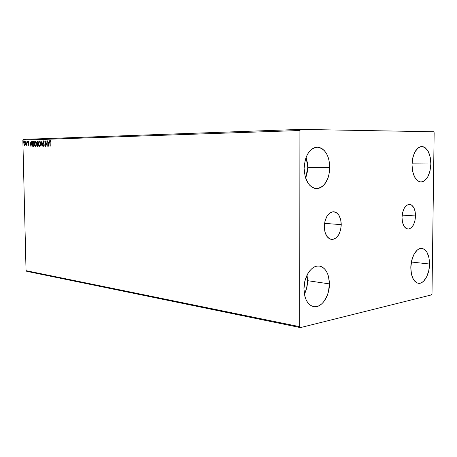 <?xml version="1.0" encoding="UTF-8"?>
<svg xmlns="http://www.w3.org/2000/svg" width="457" height="457" viewBox="0 0 457 457"><rect width="100%" height="100%" fill="white"/><g stroke="black" fill="none" stroke-linecap="round" stroke-linejoin="round"><path stroke-width="0.69" d="M415.539 215.944L402.16 215.127L415.539 215.944L414.979 220.697L413.488 224.855L411.294 227.809L408.707 229.1L406.119 228.511L403.931 226.112L402.486 222.251L402.011 217.526C402.611 209.403 405.119 204.999 409.523 204.313C413.299 205.124 415.304 209.003 415.539 215.944C414.939 224.09 412.403 228.483 407.93 229.123C404.239 228.283 402.263 224.421 402.011 217.526L402.588 212.676L404.119 208.461L406.37 205.53L408.986 204.325L411.551 205.016L413.694 207.472L415.087 211.305L415.539 215.944M341.259 224.644L324.533 223.364L341.259 224.644L340.602 229.962L338.78 234.641L336.049 237.977L332.816 239.468L329.566 238.857L326.789 236.206L324.933 231.91L324.287 226.626C325.001 217.401 328.155 212.431 333.753 211.728C338.414 212.688 340.916 216.995 341.259 224.644C340.551 233.921 337.34 238.868 331.628 239.497C327.098 238.48 324.653 234.19 324.287 226.626L324.967 221.188L326.858 216.435L329.663 213.122L332.93 211.745L336.163 212.482L338.866 215.196L340.654 219.469L341.259 224.644M307.584 280.678L307.053 275.103L307.584 280.678L329.417 283.888L307.584 280.678L306.63 288.276L304.396 294.251C306.476 290.121 307.538 285.596 307.584 280.678M303.939 288.938C303.745 276.496 311.828 264.689 319.289 266.043C325.647 267.653 329.023 273.6 329.417 283.888L328.452 291.692L327.298 295.371L323.853 301.62L321.682 303.951L319.323 305.619L316.85 306.567L314.359 306.738L311.954 306.127L309.726 304.745L307.761 302.643L306.139 299.895L304.933 296.604L303.939 288.938L304.956 280.866L307.812 273.674L309.795 270.773L312.04 268.493L314.456 266.917L316.958 266.1L319.437 266.065L321.802 266.808L323.962 268.293L325.847 270.453L327.378 273.206L328.509 276.445L329.417 283.888C329.6 296.279 321.454 308.349 313.696 306.653C307.63 304.928 304.373 299.027 303.939 288.938M430.854 163.96L412.014 163.857L430.854 163.96L430.071 170.661L428.003 176.431L424.953 180.401L423.188 181.509L421.354 181.966L419.515 181.743L417.744 180.841L414.682 177.162L412.654 171.461L411.997 164.617C412.734 153.706 415.984 147.68 421.754 146.543C427.432 147.565 430.471 153.375 430.854 163.96C430.128 174.917 426.809 180.921 420.908 181.972C415.402 180.898 412.431 175.111 411.997 164.617L412.814 157.711L414.979 151.844L418.138 147.925L419.937 146.897L421.788 146.543L423.622 146.874L425.364 147.862L428.323 151.65L430.248 157.294L430.854 163.96M429.54 264.032L411.386 262.021L429.54 264.032L428.763 270.727L426.712 276.708L423.679 281.095L421.931 282.466L420.109 283.214L418.281 283.294L416.527 282.7L413.488 279.593L411.477 274.337L410.82 267.745C410.792 257.377 416.476 247.58 421.851 248.402C426.735 249.625 429.3 254.835 429.54 264.032C429.557 274.337 423.873 284.288 418.332 283.3C413.602 282.026 411.094 276.839 410.82 267.745L411.631 260.85L413.779 254.749L416.91 250.402L418.698 249.099L420.537 248.448L422.354 248.477L424.085 249.162L427.027 252.384L428.934 257.605L429.54 264.032M307.789 167.268L306.099 157.317L307.555 163.412L307.789 167.268L329.863 167.49L307.789 167.268L307.538 171.135L305.693 178.287L307.789 167.268M304.116 168.387C304.979 155.614 309.343 148.554 317.209 147.205C324.978 148.388 329.194 155.152 329.863 167.49L328.886 175.305L327.72 178.876L324.242 184.685L322.048 186.707L319.66 188.021L317.164 188.575L314.65 188.335L312.217 187.307L309.96 185.525L307.972 183.046L305.116 176.396L304.116 168.387L305.145 160.298L306.379 156.631L308.029 153.421L310.029 150.787L312.302 148.828L314.747 147.622L317.272 147.205L319.774 147.588L322.168 148.742L324.35 150.627L326.252 153.152L327.8 156.225L328.943 159.727L329.863 167.49C328.994 180.395 324.499 187.427 316.37 188.587C308.926 187.267 304.842 180.532 304.116 168.387M300.632 129.394L23.478 139.385L22.85 140.122L299.918 130.508L299.712 326.698L26.043 270.67L22.85 140.122L26.043 270.67L26.7 271.315L300.409 327.606L431.505 294.891L431.991 293.885L434.15 132.696L433.682 131.765L300.632 129.394L299.918 130.508L299.712 326.698L300.409 327.606L431.505 294.891L431.991 293.885L434.15 132.696L433.682 131.765L300.632 129.394L299.918 130.508L22.85 140.122L23.478 139.385L300.632 129.394M25.226 144.783L25.272 142.435L24.495 141.499L23.895 142.795L24.004 144.509L24.592 145.423L25.226 144.783L25.398 143.424L24.581 141.487L23.867 143.469L24.101 144.818L24.678 145.429L25.226 144.783M26.317 145.257L26.832 144.743L27.054 145.303L26.963 141.481L26.317 145.257L26.832 144.743L27.054 145.303L26.963 141.481L26.317 145.257M28.517 145.332L28.877 144.012L28.265 142.241L28.911 141.87L28.46 141.362L28.043 142.293L28.682 144.252L28.54 144.852L28.214 144.463L28.1 144.8L28.391 145.286L28.9 144.315L28.254 142.458L28.494 141.836L28.797 142.23L28.911 141.87L28.46 141.362L28.043 142.487L28.688 144.343L28.494 144.863L28.214 144.463L28.1 144.8L28.517 145.332M33.098 141.282L32.224 142.304L32.173 144.909L32.778 146.394L33.875 146.56L33.749 141.264L33.098 141.282C32.356 141.499 32.019 142.373 32.087 143.892L32.778 146.394L33.875 146.56L33.749 141.264L33.098 141.282M37.954 141.127L37.103 141.27L36.749 142.544L37.228 144.029L37.103 145.949L38.074 146.463L37.954 141.127L37.383 141.144L36.749 142.681L37.228 144.029L36.988 145.166L37.651 146.474L38.074 146.463L37.954 141.127L37.383 141.144L37.954 141.139M41.816 141.002L40.976 146.4L41.827 142.304L42.867 146.354L41.816 141.002L40.976 146.4L41.827 142.304L42.867 146.354L41.816 141.007M46.894 140.842L46.985 144.875L45.432 140.887L45.551 146.297L45.683 142.258L47.242 146.257L47.122 140.836L46.985 144.875L45.432 140.887L45.551 146.297L45.683 142.258L47.242 146.257L46.894 140.842M50.161 142.567L50.253 141.339L50.898 141.624L51.007 141.202L50.43 140.59L49.962 141.304L50.013 146.194L50.161 142.567L50.447 141.15L50.898 141.624L51.007 141.202L50.43 140.59L49.927 142.515L50.241 146.194L50.161 142.567M48.682 146.229L49.51 140.756L48.996 142.521L48.162 142.544L47.574 140.819L48.682 146.229L49.51 140.756L48.996 142.521L48.162 142.544L47.574 140.819L48.682 146.229M44.152 142.247L43.769 140.83L43.095 141.779L44.032 145.235L43.815 145.909L43.346 145.24L43.181 145.577L43.763 146.474L44.243 144.989L43.312 141.961L43.678 141.362L44.152 142.247L44.329 141.967L43.649 140.807L43.067 142.287L44.032 145.235L43.752 145.92L43.346 145.24L43.181 145.577L43.763 146.474L44.255 145.206L43.295 142.287L43.678 141.362L44.152 142.247M40.656 143.698L40.347 141.876L39.485 140.939L38.816 141.556L38.451 143.544L38.759 145.629L39.633 146.566L40.376 145.754L40.656 143.698L39.485 140.939L38.451 143.784L39.633 146.566L40.656 143.709M36.411 143.818L36.109 142.007L35.258 141.076L34.601 141.687L34.241 143.664L34.543 145.726L35.406 146.663L36.137 145.857L36.411 143.818L35.258 141.076L34.241 143.904L35.406 146.663L36.411 143.824M30.973 146.623L31.739 141.327L31.265 143.035L30.482 143.058L29.928 141.384L30.973 146.623L31.739 141.327L31.265 143.035L30.482 143.058L29.928 141.384L30.973 146.623M27.637 141.824L27.323 141.55L27.431 142.258L27.454 141.396L27.471 142.27L27.637 141.824M26.026 141.876L25.712 141.601L25.821 142.31L25.838 141.447L25.86 142.316L26.026 141.876M23.416 141.961L23.158 141.573L23.21 142.39L23.233 141.533L23.067 141.967L23.25 142.395L23.416 141.961M50.207 141.464L50.567 140.619L50.207 141.464M48.779 145.577L48.276 143.098L49.156 143.081L48.882 144.915L48.276 143.098L48.91 143.081L48.779 145.577M48.288 143.098L48.179 142.544L48.288 143.098M48.431 142.544L49.242 142.521L48.431 142.544M47.231 145.652L45.683 142.258L47.231 145.652M45.723 142.258L45.706 141.487L45.723 142.258M43.986 141.367L44.295 141.819L43.941 141.362M43.889 146.434L43.181 145.577L43.889 146.434M44.198 144.68L43.404 142.892L44.198 144.68M43.369 141.693L43.792 140.836L43.369 141.693M41.85 142.304L41.941 141.659L41.85 142.304M39.633 146.508L38.874 145.12L39.491 146.406M40.079 141.619L40.496 142.373L39.508 141.487L40.433 143.709L39.61 146.017L40.542 145.149L39.61 146.017L38.451 143.784L39.508 141.487L39.97 141.539M38.834 142.321L39.633 140.956L38.834 142.321M37.851 146.469L37.308 145.709L37.851 146.469M37.206 145.166L38.022 144.212L37.617 145.926L38.062 145.92L37.617 145.926L37.206 145.155L37.805 144.212L38.062 145.92L37.377 145.829L37.206 145.155M37.314 144.463L37.086 143.298L37.314 144.463M36.966 142.681L37.497 141.687L37.965 141.681L37.68 143.669L38.011 143.664L37.331 143.612L36.966 142.67L37.183 141.801L37.748 141.681L38.011 143.664L37.257 143.561L36.966 142.67M37.051 142.047L37.645 141.144L37.051 142.047M35.412 146.6L34.669 145.257L35.269 146.503M34.458 143.898L35.275 141.624L36.194 143.824L35.383 146.114L34.458 143.898L34.629 142.418L35.406 141.093L34.629 142.413L35.178 141.636L35.823 142.076L36.023 145.303L35.646 146.114L35.086 145.989L34.458 143.898M35.846 141.75L36.246 142.458L35.537 141.624M36.292 145.286L35.646 146.114L36.292 145.286M33.367 146.543L32.778 146.394L32.498 145.257L33.27 146.514M32.304 143.892L32.744 141.973L33.544 141.813L33.858 146.017L32.881 145.892L32.298 143.727L32.636 142.093L33.761 141.813L33.647 146.023L32.738 145.749L32.304 143.886M33.115 141.327L32.441 142.515L33.235 141.293M31.07 145.96L30.956 145.355L31.07 145.96M30.613 143.589L30.51 143.058L30.613 143.589M30.745 143.052L31.493 143.035L30.745 143.052M30.927 145.355L30.585 143.595L31.419 143.578L31.162 145.355L30.585 143.595L31.185 143.578L30.927 145.355M28.648 145.28L28.1 144.8L28.648 145.28M28.86 143.926L28.345 142.898L28.86 143.926M28.334 141.978L28.602 141.402L28.334 141.978M27.597 142.127L27.289 141.836L27.586 141.539L27.597 142.127M26.615 145.309L26.655 144.915L26.615 145.309M26.917 144.743L27.026 144.223L26.917 144.743M25.986 142.178L25.678 141.887L25.975 141.59L25.986 142.178M24.769 145.389L24.272 144.549L24.627 145.28M24.078 143.469L24.598 141.956L25.398 143.429L24.667 144.96L24.078 143.458L24.181 142.487L24.598 141.956L25.038 142.458L24.929 144.96L24.312 144.641L24.078 143.458M24.244 142.304L24.724 141.51L24.244 142.304M24.924 141.961L25.238 142.31L24.855 141.956M24.929 144.96L25.295 144.555L24.958 144.955M23.376 142.253L23.067 141.967L23.364 141.676L23.376 142.253M38.674 143.784L38.965 141.978L39.708 141.539L40.416 143.327L40.17 145.452L39.713 146L39.216 145.794L38.674 143.784M300.409 327.606L26.7 271.315L26.043 270.67L299.712 326.698L300.409 327.606"/></g></svg>

